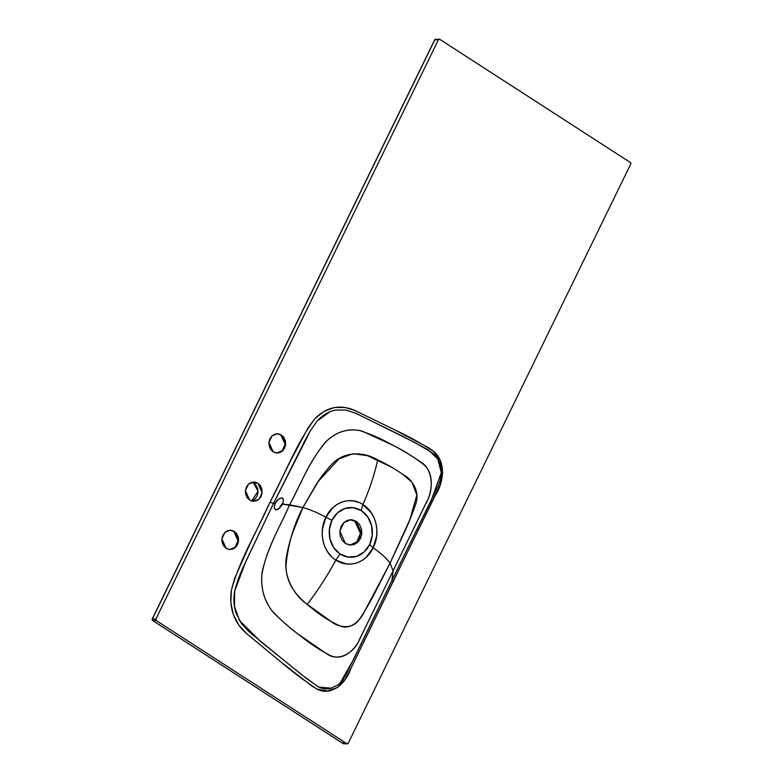 <?xml version="1.0" encoding="UTF-8"?>
<svg xmlns="http://www.w3.org/2000/svg" width="783" height="783" viewBox="0 0 783 783"><rect width="100%" height="100%" fill="white"/><g stroke="black" fill="none" stroke-linecap="round" stroke-linejoin="round"><path stroke-width="1.17" d="M347.368 743.85L343.336 743.684L346.908 743.713L343.336 743.684L152.548 620.469L152.166 619.059L155.895 619.03L438.431 39.737L155.895 619.03L156.257 620.528L346.908 743.713L348.21 743.282L630.746 163.999L630.384 162.492L439.733 39.316L434.859 39.718L438.431 39.737A1.106 0.959 -89.6 0 1 439.733 39.316L630.384 162.492A1.106 0.959 -89.6 0 1 630.746 163.999L348.21 743.282A1.106 0.959 -89.6 0 1 346.908 743.713L156.257 620.528A1.106 0.959 -89.6 0 1 155.895 619.03L152.323 619.001L434.702 39.776L435.7 39.15A1.106 0.959 90.4 0 0 434.859 39.718L439.273 39.179M234.352 531.432L236.838 533.889L238.326 537.246L238.57 541.014L237.552 544.606L235.419 547.474L232.502 549.186L229.233 549.48L226.121 548.315L223.635 545.868L222.157 542.502L221.902 538.743L222.92 535.151L225.054 532.274L227.97 530.561L231.239 530.267L234.352 531.432L233.804 531.432L234.352 531.432L238.58 540.906L235.497 547.405L230.173 549.549L226.121 548.315L221.892 538.851L224.975 532.352L230.3 530.199L234.352 531.432M281.4 434.966L283.886 437.423L285.374 440.78L285.619 444.548L284.601 448.14L282.467 451.008L279.551 452.721L276.282 453.014L273.169 451.85L270.683 449.393L269.205 446.036L268.951 442.268L269.969 438.686L272.102 435.808L275.029 434.095L278.288 433.802L281.4 434.966L280.852 434.966L285.629 444.431L282.546 450.93L277.221 453.083L273.169 451.85L268.941 442.385L272.024 435.886L277.358 433.733L281.4 434.966M251.637 501.003L258.028 491.215L253.761 483.17L257.881 483.199L262.109 492.673L259.026 499.163L253.692 501.316L249.64 500.083L245.412 490.618L248.495 484.119L253.829 481.966L257.881 483.199L260.367 485.656L261.845 489.013L262.099 492.781L261.082 496.373L258.948 499.241L256.021 500.954L252.762 501.247L249.64 500.083L247.154 497.636L245.676 494.269L245.422 490.501L246.449 486.918L248.573 484.041L251.5 482.328L254.769 482.034L257.881 483.199L253.761 483.17L251.764 482.25M275.127 509.684L275.87 509.86L274.089 507.952L275.087 503.626C276.262 500.758 278.484 498.82 281.743 497.802L283.554 499.74L282.594 504.086L279.394 508.275L275.87 509.86L274.089 507.952L275.087 503.626L273.463 503.538L304.969 440.516L310.636 430.347L317.174 421.058C322.606 415.059 328.684 411.418 335.408 410.126L345.851 410.028L355.962 413.326L414.138 442.17L432.813 453.054C438.969 458.809 441.769 465.924 441.23 474.381L440.193 480.351L438.177 485.851L391.901 580.457L393.027 581.622L350.96 668.32C345.89 683.608 331.366 696.576 317.046 689.099C304.675 680.965 292.725 672.01 281.214 662.222L246.449 633.467C234.009 622.475 228.988 608.058 231.377 590.206C239.999 558.768 257.069 531.393 270.066 502.177L291.335 459.229L308.15 427.645L315.187 418.347L324.035 411.359L334.243 407.581L344.98 407.444L355.355 410.684L395.004 429.994L429.231 448.13L433.743 451.488L440.418 461.001L442.649 472.991L440.163 484.951L350.96 668.32L345.45 678.988L337.679 687.396L327.539 691.076L317.046 689.099L312.28 686.319L281.214 662.222L246.449 633.467L238.737 625.01L233.305 614.449L230.809 602.509L231.377 590.206L234.606 578.441L249.278 545.448L270.066 502.177L273.463 503.538L243.102 567.352L238.482 578.285L234.92 589.736C233.265 598.281 233.706 606.199 236.241 613.51L241.604 623.826L249.288 631.989L300.623 673.899L318.172 686.779C322.195 688.756 326.061 689.383 329.79 688.658L338.109 684.89L342.142 680.916L345.362 676.052L391.901 580.457L393.115 570.807L360.562 637.372C356.471 648.314 343.483 662.154 329.868 655.312C319.151 649.616 309.354 643.156 300.496 635.943C291.345 629.14 282.418 621.457 273.717 612.903C264.517 602.01 260.592 588.992 261.962 573.88C267.179 546.7 279.864 527.585 289.602 504.81L282.594 504.086L281.821 505.456M434.859 39.718L435.142 40.256L434.859 39.718L152.323 619.001L152.685 620.508L156.257 620.528L152.685 620.508L152.323 619.001A1.106 0.959 90.4 0 0 152.685 620.508L343.336 743.684A1.106 0.959 90.4 0 0 343.815 743.821M229.879 549.539L235.145 547.209L238.052 540.701L233.804 531.432L230.006 530.208M276.937 453.073L282.193 450.744L285.1 444.235L280.852 434.966L277.055 433.733M231.954 549.186L234.871 547.474L237.004 544.596L238.022 541.014L237.768 537.246L236.29 533.879L233.804 531.432L230.691 530.267M279.002 452.721L281.919 450.998L284.053 448.13L285.071 444.538L284.826 440.78L283.338 437.413L280.852 434.966L277.74 433.802M278.063 509.234L276.174 509.86M283.221 502.51L279.277 508.373M374.861 549L373.158 547.757L376.643 535.993L376.887 529.768L376.046 523.651L374.108 517.837L371.171 512.63L362.891 504.595C369.605 489.297 374.538 474.4 377.69 459.924C385.911 463.614 394.407 468.518 403.186 474.635C410.272 477.953 420.784 490.373 415.656 504.223C412.631 513.315 408.579 523.347 403.48 534.309L390.051 563.173L363.762 612.864C359.818 620.919 350.236 630.149 340.311 626.028C331.953 622.387 324.24 617.826 317.193 612.345C303.892 602.254 285.648 588.933 286.02 564.935C288.173 543.931 293.801 524.796 302.904 507.521L282.594 504.086L283.554 499.74L281.743 497.802L282.878 498.242M251.901 500.924L254.827 499.211L256.961 496.344L257.979 492.752L257.724 488.984L256.247 485.626L253.761 483.17M343.796 743.821L343.257 742.715M152.323 619.001L152.685 620.508M350.207 519.706L354.856 521.302L360.454 533.243L356.862 541.787L350.04 545.085L356.862 541.787L360.454 533.243L354.856 521.302L350.216 519.706M345.411 543.5L339.851 531.05L343.903 522.515L350.911 519.687L356.226 521.312L361.785 533.752L357.733 542.296L350.725 545.115L345.411 543.5L342.142 540.28L340.194 535.856L339.861 530.913L341.202 526.186L344.001 522.418L347.848 520.166L352.135 519.775L356.226 521.312L359.495 524.532L361.443 528.956L361.775 533.898L360.434 538.616L357.625 542.384L353.789 544.645L349.502 545.027L345.411 543.5M283.055 502.647L279.893 506.855M340.057 683.197L353.847 658.904L391.901 580.457L393.115 570.807L390.051 563.173C386.919 558.661 381.292 553.522 373.158 547.757L366.287 557.222L361.854 560.618L356.911 562.918L351.616 564.024L346.155 563.907L335.838 560.08C327.676 575.27 318.143 590.03 307.239 604.368L331.444 621.741C337.6 626.948 352.36 630.658 359.788 618.756C364.898 611.18 370.193 602.049 375.664 591.341L390.051 563.173L387.252 559.659M392.077 467.441L367.364 455.647L353.123 453.719L339.01 458.809L318.299 481.398L302.904 507.521C310.156 509.567 317.829 512.826 325.914 517.309C332.569 502.363 350.255 495.805 362.891 504.595C376.271 512.464 380.9 533.184 373.158 547.757L369.635 544.557A24.88 21.591 90.4 0 0 361.198 510.565L353.221 507.678L344.882 508.5L337.444 512.904L332.002 520.245L329.389 529.416L329.995 539.027L333.724 547.65L340.028 553.972L348.063 557.085L356.519 556.38L364.105 551.986L369.635 544.557L372.258 535.259L371.573 525.52L367.687 516.849L361.198 510.565L362.891 504.595C369.605 489.297 374.538 474.4 377.69 459.924C365.328 452.192 344.843 450.039 331.493 464.652C325.19 471.493 319.944 478.335 315.755 485.186L302.904 507.521L309.344 509.616M362.891 504.595L361.198 510.565A24.88 21.591 90.4 0 0 332.002 520.245L325.914 517.309L332.002 520.245A24.88 21.591 90.4 0 0 340.028 553.972L335.838 560.08C322.743 552.181 318.299 531.647 325.914 517.309L332.736 507.844L337.17 504.36L342.142 501.942L347.388 500.758L352.741 500.836L358.516 502.343M402.912 474.449L411.966 482.152L416.869 495.022L409.861 519.609L390.051 563.173L393.115 570.807L359.544 639.3C355.443 651.348 339.479 662.575 327.196 654.128L298.127 634.113C288.986 627.418 280.177 619.539 271.691 610.476C263.372 598.868 260.22 585.821 262.256 571.336C268.373 545.545 279.991 526.714 289.602 504.81C300.926 483.806 308.668 462.939 325.082 442.532C335.046 432.402 346.517 428.389 359.475 430.484C370.623 434.095 381.057 438.646 390.786 444.127C400.818 449.207 410.84 455.207 420.843 462.127C433.704 469.389 433.43 491.47 426.49 502.03L393.115 570.807L425.58 504.056C431.629 494.21 435.485 473.509 423.133 464.094C413.267 456.646 403.343 450.45 393.389 445.498L362.343 431.198C349.472 427.831 337.639 431.032 326.863 440.819C308.874 461.197 301.504 483.219 289.602 504.81L302.904 507.521L293.136 531.549C290.287 539.144 288.046 547.669 286.392 557.124C282.829 577.188 295.074 596.235 307.239 604.368C318.143 590.03 327.676 575.27 335.838 560.08L340.028 553.972A24.88 21.591 90.4 0 0 369.635 544.557L373.158 547.757C366.434 562.83 348.846 568.81 335.838 560.08M281.743 497.802L278.249 499.417L275.087 503.626L273.463 503.538L245.833 561.391L234.694 590.93L234.46 606.316L239.451 620.528L260.406 641.326L307.142 679.008L318.877 687.122L331.63 688.228M325.914 517.309L322.459 528.916L322.204 535.063L323.017 541.112L324.906 546.886L327.744 552.084L331.591 556.703M310.822 430.024L273.463 503.538L270.066 502.177C284.953 474.204 296.395 443.158 315.187 418.347C327.216 406.631 340.615 404.077 355.355 410.684L395.004 429.994C408.364 436.19 421.274 443.354 433.743 451.488C446.555 462.107 443.638 483.062 435.103 495.805L393.027 581.622L391.901 580.457L431.443 499.818L441.289 472.707L437.834 459.112L428.448 449.971L404.214 437.051L354.719 412.778M330.025 411.731L317.506 420.677M229.752 530.199L230.3 530.199M229.615 549.549L230.173 549.549M276.81 433.733L277.358 433.733M276.673 453.083L277.221 453.083M343.208 743.644L152.558 620.469M152.166 619.059L434.702 39.767"/></g></svg>
